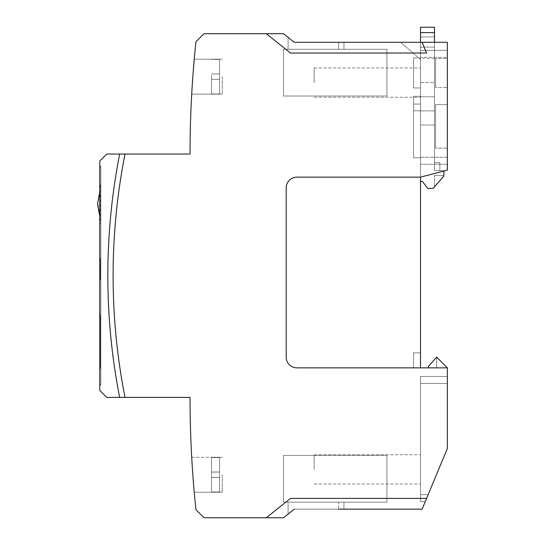 <?xml version="1.0" encoding="UTF-8"?>
<svg xmlns="http://www.w3.org/2000/svg" width="545" height="545" viewBox="0 0 545 545"><rect width="100%" height="100%" fill="white"/><g stroke="black" fill="none" stroke-linecap="round" stroke-linejoin="round"><path stroke-width="0.41" stroke-dasharray="2.73 2.04" d="M211.521 76.675L211.521 94.135L211.521 76.675M222.271 76.675L222.271 94.135L222.271 76.675M211.521 474.77L211.521 492.23L211.521 457.31L211.521 492.23L211.521 457.514L219.581 457.528L211.521 457.521L211.521 472.011L211.521 457.446L211.521 474.77M222.271 474.77L222.271 492.23L222.271 474.77M194.129 490.895L194.245 492.23L194.129 490.895L194.245 492.23L222.271 492.23L211.521 492.23L222.271 492.23L211.521 492.23L219.581 492.23L211.521 492.026L219.581 492.23L219.581 457.31L219.581 492.026L211.521 492.026L211.521 477.454L211.521 492.23L219.581 491.999L219.581 477.454L211.521 477.454L211.521 472.086L211.521 492.026L219.581 492.026L219.581 477.454L211.521 477.454L219.581 477.454L219.581 472.086L219.581 477.454L211.521 477.454L211.521 491.999L219.581 492.23L211.521 492.23L222.271 492.23L194.245 492.23L194.184 491.563M191.711 457.31L222.271 457.31L211.521 457.31L222.271 457.31L211.521 457.31L219.581 457.31L219.581 492.155L219.581 457.31L211.521 457.31L219.581 457.528L219.581 472.086L211.521 472.086L219.581 472.086L211.521 472.086L219.581 472.086L219.581 457.541L211.521 457.31L219.581 457.548L211.521 457.548L211.521 477.386L211.521 457.241L219.581 457.514L211.521 457.241L219.581 457.446L219.581 472.011L211.521 472.011L211.521 491.951L211.521 472.011L219.581 472.011L211.521 472.011L219.581 472.011L219.581 477.386L211.521 477.386L211.521 492.155L211.521 477.386L219.581 477.386L211.521 477.386L219.581 477.386L219.581 491.951L211.521 492.155L219.581 491.951L219.581 457.31L211.521 457.31L222.271 457.31L191.711 457.31L191.881 460.205L191.792 458.727M191.772 93.113L191.711 94.135L191.772 93.141L191.711 94.135L222.271 94.135L211.521 94.135L222.271 94.135L211.521 94.135L219.581 94.135L211.521 93.931L211.521 79.366L211.521 94.135L219.581 93.91L219.581 59.425L211.521 59.214L219.581 59.214L211.521 59.425L219.581 59.446L219.581 73.991L211.521 73.991L211.521 79.366L211.521 73.991L219.581 73.991L219.581 79.366L211.521 79.366L211.521 93.931L219.581 94.135L219.581 79.366L211.521 79.366L219.581 79.366L219.581 94.135L211.521 93.91L211.521 79.366L219.581 79.366L219.581 73.991L211.521 73.991L219.581 73.991L219.581 59.214L222.271 59.214L194.245 59.214L222.271 59.214L194.245 59.214L222.271 59.214L211.521 59.214L219.581 59.425L219.581 93.931L211.521 93.931L219.581 94.135L211.521 94.135L222.271 94.135L191.711 94.135L191.751 93.427M219.581 472.086L211.521 472.086L219.581 472.086M219.581 477.454L211.521 477.454L219.581 477.454M219.581 73.991L211.521 73.991L219.581 73.991M219.581 79.366L211.521 79.366L219.581 79.366M100.314 204L100.314 223.341L99.776 223.341L99.776 184.66L99.776 223.341L100.314 223.341L100.314 184.66L99.776 184.66L100.314 184.66L100.314 204M97.63 203.455L97.63 204.552M100.852 384.511L100.852 166.934L100.852 384.511L99.776 384.511L99.776 166.934L100.852 166.934L99.776 166.934L99.776 384.511L100.852 384.511M99.776 280.055L99.776 258.262L99.776 280.055L100.314 280.055L100.314 258.262L99.776 258.262L100.314 258.262L100.314 280.055L99.776 280.055M99.776 276.785L99.776 260.476L99.776 276.785L100.314 276.785L99.776 276.785L100.314 276.785L100.314 261.532L100.314 276.785L100.314 261.532L99.776 261.532L100.314 261.532L99.776 261.532L100.314 261.532L100.314 276.785L99.776 276.785L100.314 276.785L100.314 270.429L100.314 276.785L99.776 276.785L100.314 276.785L99.776 276.785L100.314 276.785L100.314 261.532L99.776 261.532L100.314 261.532L100.314 268.726L100.314 261.532L100.314 267.581L99.776 267.581L100.314 267.581L100.314 271.063L99.776 271.063L100.314 271.063L100.314 273.317L99.776 273.317L100.314 273.317L100.314 276.785L100.314 260.476L100.314 276.785L100.314 265.96L100.314 276.785L99.776 276.785M99.776 368.4L99.776 314.676L99.776 368.4L99.776 314.676L99.776 368.4L99.776 314.676L99.776 368.4L100.314 368.4L100.314 314.676L99.776 314.676L100.314 314.676L100.314 368.4L99.776 368.4L100.314 368.4L100.314 314.676L99.776 314.676L100.314 314.676L100.314 368.4L99.776 368.4L100.314 368.4L100.314 314.676L99.776 314.676L100.314 314.676L100.314 368.4L99.776 368.4M100.314 270.429L99.776 270.429M100.314 269.816L99.776 269.816M100.314 268.726L99.776 268.726M100.314 273.317L99.776 273.317L100.314 273.317M100.314 271.063L99.776 271.063L100.314 271.063M100.314 267.581L99.776 267.581L100.314 267.581M100.314 265.081L99.776 265.081L100.314 265.081M100.314 261.532L99.776 261.532L100.314 261.532M100.314 267.772L100.314 271.151L100.314 264.632L99.776 271.151L99.776 267.772M100.314 262.833L100.314 265.912L99.776 265.912L99.776 262.833L99.776 265.803L100.314 265.803L100.314 262.833L99.776 262.833M100.314 265.034L99.776 265.034L100.314 265.027M100.314 265.96L99.776 265.96M100.314 266.151L99.776 266.151M100.314 267.84L99.776 267.84M100.314 271.151L99.776 271.151M100.314 264.822L99.776 264.822M100.314 264.632L99.776 264.632M100.314 273.508L99.776 273.508M100.314 260.476L99.776 260.476L100.314 260.476M434.481 47.129L420.508 47.129L420.508 36.917L420.508 58.41L420.508 47.129L434.481 47.129L434.481 36.917L434.481 58.41L434.481 47.129L420.508 47.129L434.481 47.129M434.481 186.881L443.882 176.062L434.481 186.881L443.882 176.062L434.481 186.881L434.481 175.531L434.481 186.881M433.132 188.42L443.882 176.062L443.882 170.694L439.849 170.694L439.849 162.635L439.849 170.694L439.849 162.635L434.481 162.635L439.849 162.635L434.481 162.635L434.481 170.694L434.481 27.25L420.508 27.25L420.508 181.437L422.389 181.437L427.764 188.42L433.132 188.42M443.882 171.062L443.882 170.694L439.849 170.694L439.849 162.635L434.481 162.635L434.481 42.292M443.882 176.062L443.882 175.531L443.882 176.062M434.481 82.588L434.481 125.03L434.481 82.588L420.508 82.588L420.508 125.03L420.508 67.948L420.508 97.228L420.508 82.588L420.508 97.228L420.508 82.588L434.481 82.588M420.508 177.139L296.943 177.139L420.508 177.139L420.508 157.798L420.508 177.139L447.37 170.156L420.508 177.139L296.943 177.139A10.743 10.743 0 0 0 286.2 187.882L286.2 357.118A10.743 10.743 0 0 0 296.943 367.861L420.508 367.861L420.508 177.139L447.37 170.156L447.37 42.292L420.508 42.292L420.508 181.437M434.481 36.917L420.508 36.917L434.481 36.917M434.481 125.03L420.508 125.03L434.481 125.03M434.481 110.88L420.508 110.88L434.481 110.88M434.481 96.731L420.508 96.731L434.481 96.731M439.849 170.694L434.481 170.694L439.849 170.694M443.882 175.531L434.481 175.531L443.882 175.531M219.581 472.011L211.521 472.011L219.581 472.011M219.581 477.386L211.521 477.386L219.581 477.386M219.581 491.951L211.521 491.951L219.581 491.951M314.138 82.588L314.138 67.948L314.138 82.588M420.508 469.402L420.508 454.762L420.508 469.402M314.138 469.402L314.138 454.762L314.138 469.402M413.526 110.792L420.508 110.792L420.508 96.288L420.508 110.792L413.526 110.792L413.526 96.288L420.508 96.288L413.526 96.288L413.526 110.792M191.99 89.421L193.046 73.861M193.816 64.181L193.925 62.92L193.816 64.181M192.194 465.389L193.046 477.59M192.181 465.192L192.835 474.77M219.581 59.446L211.521 59.214L219.581 59.425M192.542 80.858L193.679 65.768M194.17 60.093L194.218 59.555M194.224 59.432L194.184 59.916M428.568 367.861L447.37 367.861L436.627 357.118L428.568 366.247L428.568 367.861L447.37 367.861L436.627 357.118L428.568 366.247L428.568 367.861L447.37 367.861L436.627 357.118L428.568 366.247L428.568 367.861L447.37 367.861L436.627 357.118L447.37 367.861L436.627 357.118L447.37 367.861L447.37 448.446L447.37 383.442L447.37 448.446L447.37 383.442L447.37 448.446L447.37 383.442L420.508 383.442L447.37 383.442L420.508 383.442L447.37 383.442L420.508 383.442L420.508 376.459L447.37 376.459L420.508 376.459L420.508 501.632L425.25 501.632L420.508 501.632L420.508 376.459L447.37 376.459L420.508 376.459L420.508 501.632L425.25 501.632L428.152 494.649L425.25 501.632L420.508 501.632L420.508 376.459L420.508 494.649L420.508 383.442L447.37 383.442L447.37 376.459L447.37 448.446L422.123 509.153L294.259 509.153L343.95 509.153L343.95 502.17L288.08 502.17L288.08 514.099L288.08 502.17L343.95 502.17L288.08 502.17L338.581 502.17L288.08 502.17L288.08 514.099L294.259 509.153L283.516 517.75L266.314 517.75L290.492 498.409L266.314 517.75L204 517.75L195.941 509.691A1069.644 1069.644 0 0 1 190.035 397.407L125.023 397.407A627.043 627.043 0 0 1 125.023 154.037L106.759 154.037L99.776 161.02L99.776 390.424L106.759 397.407L125.023 397.407M288.08 514.099L288.08 502.17L288.08 514.099L288.08 502.17L288.08 514.099L288.08 502.17L343.95 502.17L343.95 509.153L343.95 502.17L343.95 509.153L343.95 502.17L343.95 509.153L343.95 502.17L343.95 509.153L294.259 509.153L343.95 509.153L294.259 509.153L343.95 509.153L294.259 509.153L338.581 509.153L338.581 502.17L338.581 509.153M193.598 484.682L193.802 487.08M194.129 490.929L193.952 488.899M447.37 57.334L447.37 164.249L447.37 50.351L447.37 57.334L420.508 57.334L420.508 50.351L420.508 157.26L420.508 50.351L447.37 50.351L420.508 50.351L420.508 164.249L420.508 57.334L447.37 57.334M420.508 42.292L420.508 57.872L413.526 57.872L420.508 57.872L413.526 57.872L413.526 87.956L413.526 57.872L413.526 87.956L413.526 57.872L420.508 57.872L420.508 104.075L413.526 104.075L420.508 104.075L413.526 104.075L413.526 157.798L413.526 104.075L413.526 157.798L413.526 104.075L420.508 104.075L420.508 157.798L420.508 42.292L400.63 42.292L420.508 59.487L420.508 42.292L400.63 42.292L420.508 59.487L420.508 42.292L447.37 42.292L447.37 170.156L447.37 42.292L294.259 42.292L343.95 42.292L294.259 42.292L338.581 42.292L338.581 49.275L343.95 49.275L343.95 42.292L343.95 49.275L288.08 49.275L288.08 37.353L294.259 42.292L283.516 33.695L204 33.695L195.941 41.754A1069.644 1069.644 0 0 0 190.035 154.037L125.023 154.037M435.55 148.131L435.55 104.613L447.37 104.613L435.55 104.613L435.55 148.131L435.55 104.613L447.37 104.613L435.55 104.613L435.55 148.131L447.37 148.131L435.55 148.131M435.55 87.418L435.55 58.41L435.55 87.418L435.55 58.41L447.37 58.41L435.55 58.41L447.37 58.41L435.55 58.41L435.55 87.418L447.37 87.418L435.55 87.418M338.581 42.292L338.581 49.275L338.581 42.292L338.581 49.275L288.08 49.275L288.08 37.353L288.08 49.275L343.95 49.275L343.95 42.292L343.95 49.275L288.08 49.275L288.08 37.353M192.637 79.495L192.331 84.005L192.637 79.495M191.874 91.301L192.405 82.86M192.16 86.587L191.867 91.465M194.136 491.011L194.245 492.23L222.271 492.23L194.245 492.23M99.776 166.395L99.776 385.049L99.776 166.395L100.852 166.395L100.852 385.049L99.776 385.049L100.852 385.049L100.852 166.395L99.776 166.395M266.314 33.695L290.492 53.035L266.314 33.695L290.492 53.035L426.592 53.035L422.123 42.292M447.37 367.861L436.627 367.861L447.37 367.861L436.627 367.861L436.627 357.118L436.627 367.861L436.627 357.118L436.627 367.861L447.37 367.861L296.943 367.861L420.508 367.861L420.508 352.819L420.508 367.861L420.508 352.819L420.508 367.861L413.526 367.861L420.508 367.861M426.592 498.409L290.492 498.409L426.592 498.409L290.492 498.409L266.314 517.75M447.37 157.26L447.37 164.249L447.37 157.26L420.508 157.26L420.508 164.249L447.37 164.249L420.508 164.249L420.508 157.26L447.37 157.26M286.2 357.118A10.743 10.743 0 0 0 296.943 367.861A10.743 10.743 0 0 1 286.2 357.118L286.2 187.882L286.2 357.118M296.943 177.139A10.743 10.743 0 0 0 286.2 187.882A10.743 10.743 0 0 1 296.943 177.139M290.492 53.035L426.592 53.035L290.492 53.035M119.655 397.407A632.309 632.309 0 0 1 119.655 154.037M283.516 502.17L386.93 502.17L283.516 502.17L386.93 502.17L283.516 502.17L288.08 502.17L283.516 502.17L283.516 455.429L386.93 455.429L386.93 502.17L283.516 502.17L283.516 455.429L386.93 455.429L283.516 455.429L283.516 502.17L283.516 455.429L283.516 502.17L283.516 455.429L386.93 455.429L386.93 502.17L283.516 502.17L283.516 455.429L283.516 502.17M386.93 455.429L386.93 502.17L386.93 455.429L283.516 455.429L386.93 455.429L283.516 455.429L386.93 455.429L386.93 502.17L343.95 502.17L386.93 502.17L386.93 455.429M386.93 49.275L283.516 49.275L386.93 49.275L283.516 49.275L386.93 49.275L386.93 96.015L283.516 96.015L283.516 49.275L283.516 96.015L386.93 96.015L386.93 49.275L386.93 96.015L283.516 96.015L283.516 49.275L283.516 96.015L386.93 96.015L386.93 49.275M420.508 50.351L447.37 50.351L420.508 50.351M420.508 164.249L447.37 164.249L420.508 164.249M420.508 501.632L425.25 501.632L420.508 501.632L420.508 494.649L420.508 501.632M420.508 376.459L447.37 376.459L420.508 376.459M413.526 157.798L420.508 157.798L413.526 157.798M413.526 87.956L420.508 87.956L413.526 87.956M413.526 352.819L420.508 352.819L413.526 352.819L413.526 367.861L413.526 352.819L420.508 352.819L413.526 352.819L413.526 367.861L413.526 352.819M219.581 457.446L211.521 457.446L219.581 457.446M100.314 260.817L99.776 260.817M100.314 260.612L99.776 260.612M434.481 32.625L420.508 32.625M428.152 494.649L420.508 494.649L428.152 494.649M211.521 59.214L222.271 59.214L211.521 59.214M100.314 217.435L99.776 216.12L100.314 217.435M100.314 190.573L99.776 191.881L100.314 190.573M434.481 58.41L420.508 58.41M219.581 492.155L211.521 492.155L219.581 492.155M314.138 67.948L420.508 67.948L314.138 67.948M314.138 454.762L420.508 454.762L314.138 454.762M222.271 94.135L191.711 94.135L222.271 94.135M314.138 484.035L420.508 484.035L314.138 484.035M314.138 97.228L420.508 97.228L314.138 97.228M219.581 457.241L211.521 457.241L219.581 457.241"/><path stroke-width="0.82" d="M97.63 203.455L99.776 191.881L97.63 203.455L99.776 191.881L97.63 203.455L99.776 216.12L97.63 204.552M420.508 181.437L422.389 181.437L427.764 188.42L433.132 188.42L443.882 176.062L443.882 171.062M434.481 32.625L420.508 32.625L420.508 27.25L434.481 27.25L434.481 42.292M420.508 32.625L420.508 42.292M193.679 65.768L194.17 60.093M193.925 62.92L194.163 60.107L193.925 62.92M193.046 73.861L194.238 59.33M194.184 59.916L194.238 59.303M191.806 458.917L192.194 465.389M191.785 458.645L191.711 457.31M192.181 465.192L191.792 458.727M125.023 397.407L119.655 397.407A632.309 632.309 0 0 1 119.655 154.037L125.023 154.037A627.043 627.043 0 0 0 125.023 397.407L190.035 397.407A1069.644 1069.644 0 0 0 195.941 509.691L204 517.75L283.516 517.75L294.259 509.153L288.08 514.099M338.581 509.153L422.123 509.153L426.592 498.409L290.492 498.409L266.314 517.75M194.136 491.011L193.809 487.162M193.802 487.08L194.129 490.895M194.184 491.563L194.129 490.929M193.305 480.956L193.148 478.953L193.305 480.956M192.835 474.77L193.046 477.59M193.952 488.899L193.802 487.141M426.592 498.409L447.37 448.446L447.37 367.861L436.627 357.118L428.568 366.247L428.568 367.861M338.581 42.292L294.259 42.292L288.08 37.353M422.123 42.292L426.592 53.035L290.492 53.035L266.314 33.695L283.516 33.695L294.259 42.292L447.37 42.292L447.37 170.156L420.508 177.139L296.943 177.139A10.743 10.743 0 0 0 286.2 187.882L286.2 357.118A10.743 10.743 0 0 0 296.943 367.861L447.37 367.861M192.835 76.675L192.637 79.495L192.835 76.675M191.99 89.421L191.874 91.301M266.314 33.695L204 33.695L195.941 41.754A1069.644 1069.644 0 0 0 190.035 154.037L125.023 154.037M192.405 82.86L192.542 80.858M192.331 84.005L192.16 86.594L192.331 84.005M191.867 91.465L191.772 93.113M191.751 93.427L192.16 86.587M194.245 492.23L193.598 484.682M119.655 154.037L106.759 154.037L99.776 161.02L99.776 390.424L106.759 397.407L119.655 397.407M420.508 367.861L420.508 177.139"/></g></svg>
